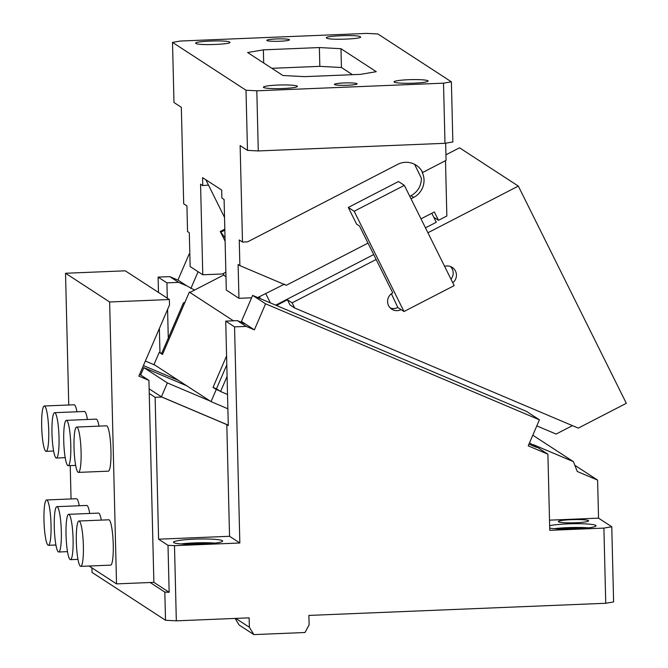 <?xml version="1.0" encoding="UTF-8"?>
<svg xmlns="http://www.w3.org/2000/svg" width="668" height="668" viewBox="0 0 668 668"><rect width="100%" height="100%" fill="white"/><g stroke="black" fill="none" stroke-linecap="round" stroke-linejoin="round"><path stroke-width="1" d="M554.482 528.672A24.574 2.614 178.6 0 1 588.591 527.837M549.647 525.708A24.574 2.614 178.6 0 1 575.399 523.704A24.574 2.614 178.6 0 1 595.764 525.382A24.574 2.614 178.6 0 1 596.065 525.774A24.574 2.614 178.6 0 1 577.377 528.772A24.574 2.614 178.6 0 1 549.706 528.112M560.87 528.989A17.017 1.812 178.6 0 1 582.229 528.463M529.524 442.809L536.513 447.36L528.947 444.153M139.629 374.33L148.931 380.384L149.248 393.477L155.126 397.31L161.748 397.034L149.131 388.834M154.884 365.07L145.357 361.037M143.411 365.563L178.406 380.384M210.153 401.059L167.367 382.931L161.389 396.817M228.272 425.149L161.456 396.842M167.367 382.931L143.845 367.617L140.664 374.998M186.631 385.745L143.845 367.617M155.126 397.31L158.592 539.193L229.541 536.295L226.811 424.597L161.748 397.034M226.811 424.597L228.281 425.549L225.734 321.124L234.551 326.869L239.837 542.992L174.49 545.664L168.002 545.322L169.154 592.307L153.865 582.354L116.524 583.882L89.086 566.013M149.248 393.477L153.865 582.354M158.592 539.193L168.002 545.322M174.49 545.664L176.327 620.839L165.522 620.263L164.829 592.073L150.133 582.504M164.829 592.073L169.154 592.307M613.608 601.935L605.742 603.271L603.905 528.104L611.771 526.76L613.608 601.935M265.58 303.815L252.646 295.39L526.493 411.396L539.427 419.821L265.58 303.815L254.374 329.85L245.557 324.105L237.399 320.648L246.216 326.393L234.551 326.869M254.374 329.85L246.216 326.393M225.734 321.124L237.399 320.648M176.327 620.839L249.139 617.858L249.364 627.26L235.779 618.409M605.742 603.271L308.883 615.42L309.117 624.814L304.984 632.512L253.865 634.6L239.161 625.031L235.128 618.434M253.865 634.6L249.364 627.26M603.905 528.104L549.764 530.317L547.902 454.19L528.221 445.848L539.427 419.821M252.646 295.39L241.44 321.425L245.557 324.105M229.541 536.295L239.837 542.992M173.814 542.641A24.574 2.614 178.6 0 1 173.513 542.249A24.574 2.614 178.6 0 1 196.133 539.093A24.574 2.614 178.6 0 1 222.352 540.654A24.574 2.614 178.6 0 1 222.653 541.047A24.574 2.614 178.6 0 1 200.033 544.211A24.574 2.614 178.6 0 1 173.814 542.641M181.07 543.944A24.574 2.614 178.6 0 1 215.188 543.109M187.466 544.261A17.017 1.812 178.6 0 1 208.817 543.744M178.598 282.364L166.933 282.848L158.107 277.103L169.781 276.627L178.598 282.364L186.756 285.82L177.93 280.076L169.781 276.627M194.563 290.071L186.756 285.82M198.095 271.717L190.873 288.501M189.846 254.341L189.144 254.049L177.93 280.076M189.846 254.5L189.144 254.049M574.847 465.287L597.61 480.117L577.277 471.499L573.42 461.655L532.797 435.21M158.107 277.103L158.483 292.442M159.368 328.506L159.961 352.654M165.522 620.263L92.017 572.409L91.908 567.85M597.61 480.117L598.545 518.151L549.514 520.155M611.771 526.76L598.545 518.151M547.902 454.19L533.206 444.621L573.42 461.655M168.278 338.108L167.584 309.434M167.309 298.187L166.933 282.848M68.754 404.992L65.531 273.262L125.275 270.824L169.38 299.531L169.513 304.95L138.861 376.117L148.931 380.384M71.05 498.963L70.232 465.604M116.524 583.882L109.636 301.978L169.38 299.531M80.778 566.355L110.654 565.136A22.687 3.449 -92.3 0 0 113.251 544.762A22.687 3.449 -92.3 0 0 108.8 519.796L78.924 521.015A22.687 3.449 -92.3 0 0 76.327 541.389A22.687 3.449 -92.3 0 0 80.778 566.355A22.687 3.449 -92.3 0 0 83.383 545.981A22.687 3.449 -92.3 0 0 78.924 521.015M63.736 440.721A22.687 3.449 -92.3 0 0 68.194 465.688A22.687 3.449 -92.3 0 0 70.791 445.314A22.687 3.449 -92.3 0 0 66.341 420.347A22.687 3.449 -92.3 0 0 63.736 440.721M99.006 426.134A22.687 3.449 -92.3 0 0 96.209 419.128L66.341 420.347M51.979 433.064A22.687 3.449 -92.3 0 0 56.429 458.031A22.687 3.449 -92.3 0 0 59.035 437.657A22.687 3.449 -92.3 0 0 54.576 412.699A22.687 3.449 -92.3 0 0 51.979 433.064M87.424 419.487A22.687 3.449 -92.3 0 0 84.452 411.471L54.576 412.699M41.683 426.368A22.687 3.449 -92.3 0 0 46.142 451.334A22.687 3.449 -92.3 0 0 48.739 430.96A22.687 3.449 -92.3 0 0 44.288 405.994A22.687 3.449 -92.3 0 0 41.683 426.368M76.962 411.78A22.687 3.449 -92.3 0 0 74.156 404.775L44.288 405.994M43.979 520.33A22.687 3.449 -92.3 0 0 48.438 545.297A22.687 3.449 -92.3 0 0 51.035 524.931A22.687 3.449 -92.3 0 0 46.585 499.965A22.687 3.449 -92.3 0 0 43.979 520.33M79.258 505.743A22.687 3.449 -92.3 0 0 76.453 498.737L46.585 499.965M54.275 527.035A22.687 3.449 -92.3 0 0 58.726 552.002A22.687 3.449 -92.3 0 0 61.331 531.628A22.687 3.449 -92.3 0 0 56.872 506.661A22.687 3.449 -92.3 0 0 54.275 527.035M89.721 513.458A22.687 3.449 -92.3 0 0 86.748 505.442L56.872 506.661M66.032 534.692A22.687 3.449 -92.3 0 0 70.491 559.659A22.687 3.449 -92.3 0 0 73.088 539.285A22.687 3.449 -92.3 0 0 68.637 514.318A22.687 3.449 -92.3 0 0 66.032 534.692M101.302 520.105A22.687 3.449 -92.3 0 0 98.505 513.099L68.637 514.318M78.482 472.385L108.358 471.165A22.687 3.449 -92.3 0 0 110.955 450.791A22.687 3.449 -92.3 0 0 106.504 425.825L76.628 427.052A22.687 3.449 -92.3 0 0 74.023 447.418A22.687 3.449 -92.3 0 0 78.482 472.385A22.687 3.449 -92.3 0 0 81.087 452.019A22.687 3.449 -92.3 0 0 76.628 427.052M65.531 273.262L109.636 301.978M588.416 520.597A15.122 1.603 178.6 0 1 588.6 520.84A15.122 1.603 178.6 0 1 574.672 522.785A15.122 1.603 178.6 0 1 558.54 521.817A15.122 1.603 178.6 0 1 558.356 521.574A15.122 1.603 178.6 0 1 572.276 519.637A15.122 1.603 178.6 0 1 588.416 520.597M427.912 232.756L518.326 186.088L626.317 403.313L578.279 428.113L294.671 307.973L292.125 302.854L376.142 259.476L392.759 292.901A9.452 9.285 -56.9 0 0 391.757 309.175A9.452 9.285 -56.9 0 0 401.067 309.61L404.006 311.522L454.19 285.62L404.349 185.362L354.165 211.263L348.287 207.439L398.47 181.529L404.349 185.362M445.94 154.817L459.526 147.803L518.326 186.088M184.936 302.278L183.449 302.888L161.773 353.222L162.658 353.798L159.234 352.345L162.466 354.449L189.328 292.091L190.054 292.392L223.864 274.94M189.328 292.091L233.441 320.815M242.676 322.886L243.236 322.594M276.427 305.468L287.424 299.79L292.125 302.854M227.521 394.446L220.574 391.506L216.457 388.826L226.803 364.811M227.871 408.766L211.038 401.627L216.265 389.477L219.689 390.93M211.038 401.627L153.999 364.494L159.234 352.345M183.449 302.888L184.401 303.514M189.47 292.016L190.196 292.325M216.265 389.477L213.034 387.373L216.457 388.826M226.586 355.919L213.034 387.373M220.574 391.506L227.078 376.393M294.671 307.973L289.962 304.909L287.424 299.79M572.434 425.633L556.102 434.066L536.813 425.892M348.287 207.439L356.595 224.147L359.534 226.06L376.142 259.476M354.165 211.263L404.006 311.522M444.596 266.332A9.452 9.285 -56.9 0 1 452.754 282.739M391.398 293.753L397.827 307.505A9.452 9.285 -56.9 0 1 390.254 307.948M450.524 266.549A9.452 9.285 -56.9 0 1 450.992 279.199M401.067 309.61L398.42 307.89M224.815 229.132L220.273 231.479L225.024 237.825M224.84 230.168L221.166 232.063M225.108 241.206L220.273 231.479M205.811 179.725L224.523 217.367M251.611 297.794L238.944 298.312L226.302 290.087L224.089 199.481L221.885 198.045L221.684 190.063L202.579 177.621L202.771 185.604L208.474 185.078M238.944 298.312L238.117 264.486L239.879 265.639L239.253 239.962L242.492 242.066L247.561 241.866L397.635 164.395A18.904 18.579 -56.9 0 1 422.669 172.469L446.074 160.387L445.656 143.194M247.477 150.367L258.282 150.943L444.988 143.303L452.854 141.967L451.384 81.83L377.888 33.976L367.083 33.4L180.377 41.04L172.511 42.376L246.008 90.23L247.477 150.367L240.129 145.582L242.492 242.066M172.511 42.376L173.981 102.513L181.329 107.297L183.692 203.79L186.923 205.894L187.549 231.562L189.311 232.714L190.138 266.54L202.78 274.773L200.567 184.168L202.771 185.604M225.867 272.21L222.469 273.964L202.78 274.773M420.99 218.845L434.334 211.956L438.492 220.315L446.85 215.998L445.498 160.687M451.384 81.83L443.519 83.166L256.813 90.806L246.008 90.23M289.344 39.629A11.348 1.202 178.6 0 1 289.478 39.813A11.348 1.202 178.6 0 1 279.04 41.274A11.348 1.202 178.6 0 1 266.933 40.548A11.348 1.202 178.6 0 1 266.799 40.364A11.348 1.202 178.6 0 1 277.237 38.911A11.348 1.202 178.6 0 1 289.344 39.629M356.962 83.659A11.348 1.202 178.6 0 1 357.096 83.834A11.348 1.202 178.6 0 1 346.659 85.295A11.348 1.202 178.6 0 1 334.559 84.577A11.348 1.202 178.6 0 1 334.417 84.393A11.348 1.202 178.6 0 1 344.855 82.932A11.348 1.202 178.6 0 1 356.962 83.659M326.677 38.101C329.057 40.372 364.736 38.911 360.286 36.732C357.914 34.469 322.226 35.922 326.677 38.101L326.477 37.834M195.991 43.453C198.363 45.716 234.042 44.255 229.592 42.076C227.22 39.813 191.541 41.266 195.991 43.453L195.782 43.178M394.304 82.131A17.017 1.812 178.6 0 1 394.095 81.855A17.017 1.812 178.6 0 1 409.76 79.667A17.017 1.812 178.6 0 1 427.904 80.753A17.017 1.812 178.6 0 1 428.113 81.028A17.017 1.812 178.6 0 1 412.457 83.216A17.017 1.812 178.6 0 1 394.304 82.131M263.609 87.475A17.017 1.812 178.6 0 1 263.401 87.207A17.017 1.812 178.6 0 1 279.065 85.02A17.017 1.812 178.6 0 1 297.218 86.097A17.017 1.812 178.6 0 1 297.419 86.372A17.017 1.812 178.6 0 1 281.762 88.56A17.017 1.812 178.6 0 1 263.609 87.475M376.268 71.676L360.536 74.357L304.524 76.645L282.915 75.501L247.628 52.53L263.359 49.849L319.371 47.562L340.981 48.706L376.268 71.676M258.282 150.943L256.813 90.806M422.669 172.469L422.084 172.085A18.904 18.579 -56.9 0 1 413.667 197.427L411.02 195.707L409.801 196.334M411.02 195.707C417.801 191.85 421.257 186.021 421.383 178.231L414.586 164.295M368.01 243.11L286.288 285.294L239.879 265.639M284.518 284.142L257.731 297.544M443.519 83.166L444.988 143.303M411.02 198.797L413.667 197.427M425.466 227.846L436.279 222.26L433.782 217.25L438.492 220.315M352.479 74.682L341.44 67.501L340.981 48.706M341.44 67.501L319.83 66.349L319.371 47.562M263.685 62.976L263.359 49.849M319.83 66.349L271.876 68.311M433.782 217.25L431.804 213.267M225.976 276.686L224.139 275.492L223.196 273.596M260.295 298.629L259.51 297.051M373.704 254.566L275.7 305.159M270.373 302.896L265.839 293.786M75.684 465.379L68.194 465.688M65.213 457.672L56.429 458.031M53.632 451.025L46.142 451.334M55.928 544.996L48.438 545.297M67.51 551.643L58.726 552.002M77.981 559.35L70.491 559.659"/></g></svg>
